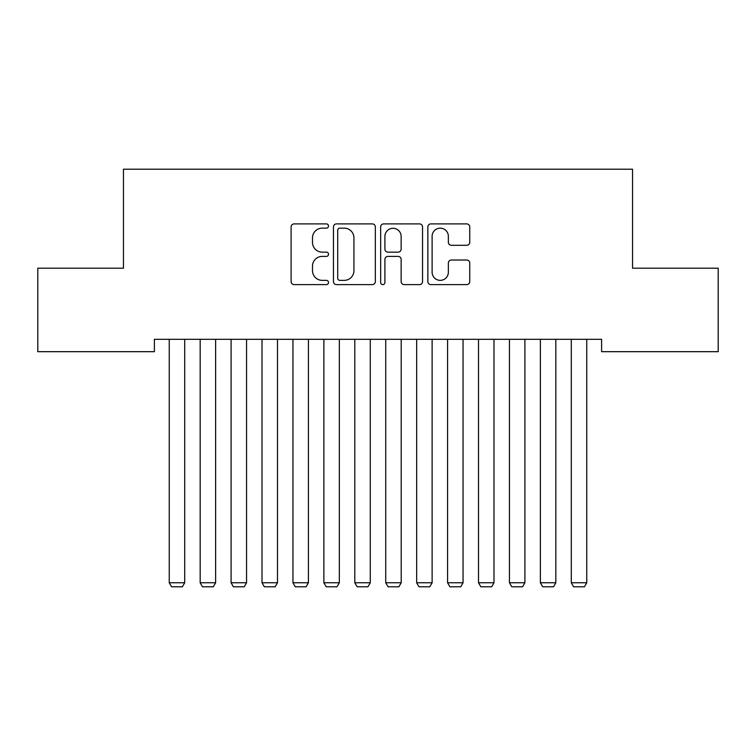 <?xml version="1.0" encoding="UTF-8"?>
<svg xmlns="http://www.w3.org/2000/svg" width="756" height="756" viewBox="0 0 756 756"><rect width="100%" height="100%" fill="white"/><g stroke="black" fill="none" stroke-linecap="round" stroke-linejoin="round"><path stroke-width="1.13" d="M328.52 226.025A2.126 2.126 0 0 0 326.394 223.899L294.141 223.899A3.033 3.033 0 0 0 291.107 226.942L291.107 281.582A3.033 3.033 0 0 0 294.141 284.615L326.394 284.615A2.126 2.126 0 0 0 328.52 282.489A2.126 2.126 0 0 0 326.394 280.363L322.217 280.363A9.715 9.715 0 0 1 312.502 270.657L312.502 266.103A9.715 9.715 0 0 1 322.217 256.388L326.394 256.388A2.126 2.126 0 0 0 328.52 254.262A2.126 2.126 0 0 0 326.394 252.135L322.217 252.135A9.715 9.715 0 0 1 312.502 242.421L312.502 237.866A9.715 9.715 0 0 1 322.217 228.151L326.394 228.151A2.126 2.126 0 0 0 328.52 226.025M466.717 245.303A3.033 3.033 0 0 0 469.75 242.27L469.75 226.942A3.033 3.033 0 0 0 466.717 223.899L430.901 223.899A3.033 3.033 0 0 0 427.858 226.942L427.858 281.582A3.033 3.033 0 0 0 430.901 284.615L466.717 284.615A3.033 3.033 0 0 0 469.75 281.582L469.75 263.06A3.033 3.033 0 0 0 466.717 260.026L451.389 260.026A3.033 3.033 0 0 0 448.355 263.06L448.355 272.245A8.118 8.118 0 0 1 440.228 280.363A8.118 8.118 0 0 1 432.111 272.245L432.111 236.269A8.118 8.118 0 0 1 440.228 228.151A8.118 8.118 0 0 1 448.355 236.269L448.355 242.27A3.033 3.033 0 0 0 451.389 245.303L466.717 245.303M601.606 339.312L154.394 339.312L154.394 351.682L37.8 351.682L37.8 268.182L123.464 268.182L123.464 169.212L632.536 169.212L632.536 268.182L718.2 268.182L718.2 351.682L601.606 351.682L601.606 339.312M375.345 226.942A3.033 3.033 0 0 0 372.311 223.899L336.486 223.899A3.033 3.033 0 0 0 333.453 226.942L333.453 281.582A3.033 3.033 0 0 0 336.486 284.615L372.311 284.615A3.033 3.033 0 0 0 375.345 281.582L375.345 226.942M383.689 223.899L419.514 223.899A3.033 3.033 0 0 1 422.547 226.942L422.547 281.582A3.033 3.033 0 0 1 419.514 284.615L404.186 284.615A3.033 3.033 0 0 1 401.143 281.582L401.143 259.421A3.033 3.033 0 0 0 398.11 256.388L387.941 256.388A3.033 3.033 0 0 0 384.908 259.421L384.908 282.489A2.126 2.126 0 0 1 382.782 284.615A2.126 2.126 0 0 1 380.655 282.489L380.655 226.942A3.033 3.033 0 0 1 383.689 223.899M339.822 228.151A2.126 2.126 0 0 0 337.705 230.278L337.705 278.246A2.126 2.126 0 0 0 339.822 280.363L344.226 280.363A9.715 9.715 0 0 0 353.94 270.657L353.94 237.866A9.715 9.715 0 0 0 344.226 228.151L339.822 228.151M401.143 236.43A8.118 8.118 0 0 0 393.025 228.303A8.118 8.118 0 0 0 384.908 236.43L384.908 249.102A3.033 3.033 0 0 0 387.941 252.135L398.11 252.135A3.033 3.033 0 0 0 401.143 249.102L401.143 236.43M184.7 339.312L184.7 582.772L169.24 582.772L169.24 339.312M184.7 582.772L182.385 586.788L171.565 586.788L169.24 582.772M215.63 339.312L215.63 582.772L200.17 582.772L200.17 339.312M215.63 582.772L213.315 586.788L202.485 586.788L200.17 582.772M246.56 339.312L246.56 582.772L231.1 582.772L231.1 339.312M246.56 582.772L244.235 586.788L233.415 586.788L231.1 582.772M277.49 339.312L277.49 582.772L262.02 582.772L262.02 339.312M277.49 582.772L275.165 586.788L264.345 586.788L262.02 582.772M308.41 339.312L308.41 582.772L292.95 582.772L292.95 339.312M308.41 582.772L306.095 586.788L295.265 586.788L292.95 582.772M339.34 339.312L339.34 582.772L323.88 582.772L323.88 339.312M339.34 582.772L337.025 586.788L326.195 586.788L323.88 582.772M370.27 339.312L370.27 582.772L354.8 582.772L354.8 339.312M370.27 582.772L367.945 586.788L357.125 586.788L354.8 582.772M401.2 339.312L401.2 582.772L385.73 582.772L385.73 339.312M401.2 582.772L398.875 586.788L388.055 586.788L385.73 582.772M432.12 339.312L432.12 582.772L416.66 582.772L416.66 339.312M432.12 582.772L429.805 586.788L418.975 586.788L416.66 582.772M463.05 339.312L463.05 582.772L447.59 582.772L447.59 339.312M463.05 582.772L460.735 586.788L449.905 586.788L447.59 582.772M493.98 339.312L493.98 582.772L478.51 582.772L478.51 339.312M493.98 582.772L491.655 586.788L480.835 586.788L478.51 582.772M524.9 339.312L524.9 582.772L509.44 582.772L509.44 339.312M524.9 582.772L522.585 586.788L511.765 586.788L509.44 582.772M555.83 339.312L555.83 582.772L540.37 582.772L540.37 339.312M555.83 582.772L553.515 586.788L542.685 586.788L540.37 582.772M586.76 339.312L586.76 582.772L571.3 582.772L571.3 339.312M586.76 582.772L584.435 586.788L573.615 586.788L571.3 582.772"/></g></svg>
